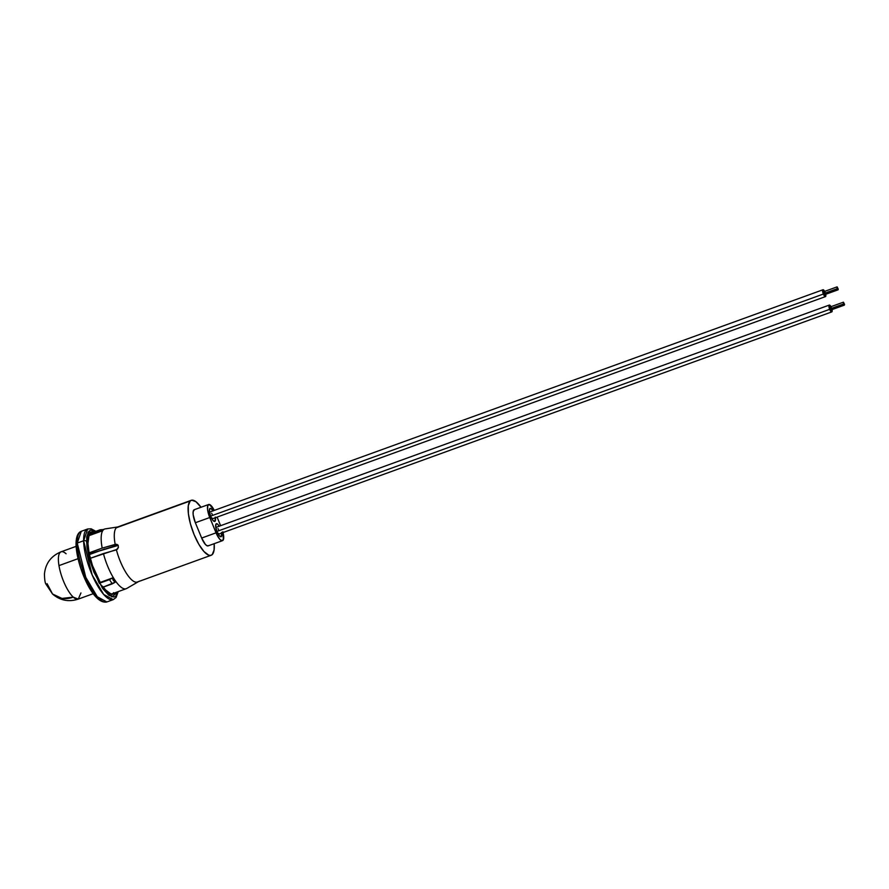<?xml version="1.0" encoding="UTF-8"?>
<svg xmlns="http://www.w3.org/2000/svg" width="889" height="889" viewBox="0 0 889 889"><rect width="100%" height="100%" fill="white"/><g stroke="black" fill="none" stroke-linecap="round" stroke-linejoin="round"><path stroke-width="1.33" d="M221.694 533.022A6.912 2.145 -109.9 0 1 221.35 536.567L219.405 535.856L217.06 531.855L215.705 526.899L216.127 523.888A6.912 2.145 -109.9 0 1 216.383 523.732A6.912 2.145 -109.9 0 1 219.216 526.188M215.394 517.72A6.912 2.145 -109.9 0 1 215.049 521.265L213.093 520.554L210.76 516.553L209.404 511.586L209.815 508.586A6.912 2.145 -109.9 0 1 210.071 508.419A6.912 2.145 -109.9 0 1 212.916 510.886M223.039 532.544A11.09 3.445 -109.9 0 1 222.928 540.401A11.09 3.445 -109.9 0 1 222.517 540.656A11.09 3.445 -109.9 0 1 216.049 532.833L201.67 538.045L205.415 544.468L207.193 545.835L208.537 545.613M118.259 545.357L89.256 553.991L116.77 545.424L115.181 544.412A29.215 9.079 -109.9 0 1 116.348 527.766A29.215 9.079 -109.9 0 1 117.97 526.933L105.169 528.911A31.726 9.857 70.1 0 0 102.191 548.113L89.033 552.88L102.191 548.113L116.248 544.246L117.97 545.168L118.448 547.246L116.415 549.846A29.215 9.079 70.1 0 0 137.339 582.017L211.149 555.269A29.215 9.079 -109.9 0 1 193.38 532.778A29.215 9.079 -109.9 0 1 190.157 501.007L116.348 527.766A29.215 9.079 70.1 0 0 115.181 544.412L117.97 545.168L118.448 547.246L117.381 549.258L90.267 558.314L103.424 553.547A31.726 9.857 70.1 0 0 126.605 588.54A31.726 9.857 -109.9 0 1 126.205 588.718A31.726 9.857 -109.9 0 1 103.424 553.547L116.415 549.846A29.215 9.079 -109.9 0 0 137.651 581.884L139.773 581.073M191.235 500.318A29.215 9.079 -109.9 0 1 200.992 507.275L195.947 501.718L191.746 500.185L190.157 501.007A29.215 9.079 -109.9 0 1 191.235 500.318L117.426 527.077A29.215 9.079 70.1 0 0 116.348 527.766L190.157 501.007L188.29 505.674L188.39 513.698L190.435 523.877L194.124 534.645L198.88 544.379L204.003 551.58L208.693 555.158L210.649 555.403L212.238 554.58A29.215 9.079 -109.9 0 0 214.182 543.679L214.105 549.913L212.238 554.58A29.215 9.079 -109.9 0 1 211.149 555.269M194.458 509.664L193.146 511.742L193.18 514.798L195.358 522.743L209.748 517.531A11.09 3.445 -109.9 0 1 208.648 504.496L194.269 509.708A11.09 3.445 70.1 0 0 195.358 522.743L201.67 538.045A11.09 3.445 70.1 0 0 208.126 545.868L222.517 540.656M112.859 593.519L111.803 594.885M110.969 593.874A31.726 9.857 70.1 0 0 112.459 593.696L126.205 588.718M112.403 577.994L115.203 582.228L112.292 583.851L109.48 579.617L112.403 577.994L113.281 580.395L115.203 582.228L102.024 587.573L112.292 583.851L109.48 579.617L99.346 583.295L112.403 577.994L100.168 582.428L112.403 577.994M113.27 593.952L113.581 592.652M117.304 545.313L115.181 544.412L102.191 548.113A31.726 9.857 -109.9 0 1 104.58 529.066L103.202 529.566M101.779 531.033L89.178 535.6L101.779 531.033L98.546 531.278L100.057 529.811L103.291 529.555L101.779 531.033L103.291 529.555L100.057 529.811L88.778 533.9L100.057 529.811L98.546 531.278L101.779 531.033M126.605 588.54L138.728 581.484M220.616 525.677L217.094 517.109L220.616 525.677M208.648 504.496A11.09 3.445 -109.9 0 1 214.249 510.397L209.593 504.541L207.804 505.463L207.57 509.575L208.982 515.498L216.049 532.833L201.67 538.045L195.358 522.743L209.748 517.531L216.927 534.767L219.805 539.256L221.583 540.623L223.372 539.69L222.828 531.722M221.583 532.4L221.35 536.567A6.912 2.145 -109.9 0 1 221.094 536.734A6.912 2.145 -109.9 0 1 216.894 531.411A6.912 2.145 -109.9 0 1 216.127 523.888L217.494 524.054L219.283 526.31M215.271 517.098L215.049 521.265A6.912 2.145 -109.9 0 1 214.794 521.432A6.912 2.145 -109.9 0 1 210.582 516.109A6.912 2.145 -109.9 0 1 209.815 508.586L211.193 508.752L212.982 510.997M111.914 594.441L112.459 593.73M117.215 544.501L117.97 545.168M87.266 535.367L98.546 531.278L87.266 535.367M76.11 546.357L61.108 551.802A25.17 7.812 70.1 0 0 58.974 565.604L78.01 558.703L58.974 565.604A25.17 7.812 -109.9 0 1 61.119 551.791A25.17 7.812 -109.9 0 1 66.097 553.791M89.378 554.58L104.769 549.002L89.378 554.58M80.943 592.941L78.265 599.119L73.276 597.13L61.952 598.43L52.529 594.008L47.084 583.651M61.119 551.791C51.062 555.947 45.506 563.382 44.45 574.105C44.572 579.561 45.061 582.873 45.906 584.051L52.529 594.008A25.17 20.525 -47.4 0 0 73.276 597.13A25.17 7.812 -109.9 0 1 58.974 565.604A25.17 7.812 70.1 0 0 73.276 597.13A25.17 7.812 70.1 0 0 78.254 599.119L93.267 593.674M112.925 594.008A32.204 10.001 70.1 0 0 113.959 593.152L113.759 593.374M102.768 586.429L105.58 589.929L110.736 593.796L112.87 594.019L114.814 592.852A32.204 10.001 -109.9 0 1 113.37 593.874A32.204 10.001 -109.9 0 1 103.28 587.118M89.933 534.4A32.204 10.001 -109.9 0 0 87.944 543.423L89.189 553.691L92.445 565.471L100.446 582.895A32.204 10.001 -109.9 0 1 87.944 543.423L88.9 536.223L90.167 534.145M77.643 556.414L76.276 545.113A2.145 1.511 -1 0 1 76.043 544.435A2.145 1.511 -1 0 1 77.232 543.068L81.277 531.3A37.571 11.668 70.1 0 0 77.232 543.068L83.622 540.756A37.571 11.668 -109.9 0 1 87.667 528.977L83.622 540.756A2.145 1.511 -1 0 1 86.5 541.401L88.078 532.367L95.367 531.511M76.498 540.645L77.321 537.2M101.335 600.519L95.668 596.263L89.467 587.607L81.221 569.371M95.923 531.911L90.867 530.155L88.944 531.2L86.722 536.934L86.889 546.724L89.411 559.092L93.912 572.149L102.813 588.707L108.858 595.297L113.925 597.052L115.837 596.008L117.804 591.763L111.925 596.919L99.001 582.684L89.056 557.77L86.5 541.401A2.145 1.511 179 0 0 83.622 540.756L92.156 574.961L103.691 594.452L113.27 599.619A37.571 11.668 -109.9 0 1 94.834 580.695A37.571 11.668 -109.9 0 1 83.622 540.756L77.232 543.068A37.571 11.668 70.1 0 0 88.444 583.017A37.571 11.668 70.1 0 0 106.88 601.942L97.301 596.763L85.766 577.283L77.232 543.068A2.145 1.511 179 0 0 76.043 544.435C76.032 537.012 77.776 532.622 81.277 531.3L87.667 528.977L91.189 528.822L95.868 531.333M843.339 302.204L830.015 307.027L830.17 308.85L843.494 304.027L843.339 302.204L844.394 305.116L843.494 304.027L830.17 308.85L829.959 307.072M831.426 307.638L829.17 305.149L829.659 309.339L216.894 531.433L829.659 309.339A3.634 1.133 -109.9 0 1 829.304 305.071L216.438 527.199A3.634 1.133 70.1 0 0 216.083 528.877L216.305 527.277M829.304 305.071A3.634 1.133 -109.9 0 1 830.971 306.683M832.026 309.594A3.634 1.133 -109.9 0 1 831.782 311.906A3.634 1.133 -109.9 0 1 829.659 309.339L831.471 311.895L832.148 311.239L831.882 308.972M830.915 308.127L831.115 308.694M831.126 309.905L830.17 308.85L831.071 309.95L844.394 305.116M218.55 529.766L217.961 528.555M217.383 532.678L219.05 533.956M217.561 532.967A3.634 1.133 70.1 0 0 218.916 534.033L831.782 311.906M843.494 304.027L844.261 305.116L844.55 304.405L843.472 302.204L843.494 304.027M837.027 286.891L823.703 291.725L823.859 293.548L837.182 288.714L837.027 286.891L838.083 289.814L837.182 288.714L823.859 293.548L823.647 291.759M825.114 292.325L822.858 289.847L823.358 294.037L210.593 516.131L823.358 294.037A3.634 1.133 -109.9 0 1 822.992 289.758L210.126 511.897A3.634 1.133 70.1 0 0 209.771 513.575L209.993 511.975M822.992 289.758A3.634 1.133 -109.9 0 1 824.67 291.381M825.725 294.292A3.634 1.133 -109.9 0 1 825.47 296.604A3.634 1.133 -109.9 0 1 823.358 294.037L825.17 296.593L825.837 295.937L825.57 293.67M824.614 292.814L824.803 293.392M824.825 294.603L823.859 293.548L824.759 294.637L838.083 289.814M212.249 514.464L211.649 513.253M211.082 517.376L212.738 518.643M211.26 517.665A3.634 1.133 70.1 0 0 212.604 518.732L825.47 296.604M837.182 288.714L837.96 289.803L838.238 289.103L837.16 286.903L837.182 288.714M52.529 594.008C60.119 600.508 68.697 602.209 78.265 599.119M112.514 594.185L113.37 593.874M76.043 544.457C76.554 565.437 92.867 605.165 106.88 601.942L113.27 599.619L116.07 597.486L118.215 591.618"/></g></svg>
